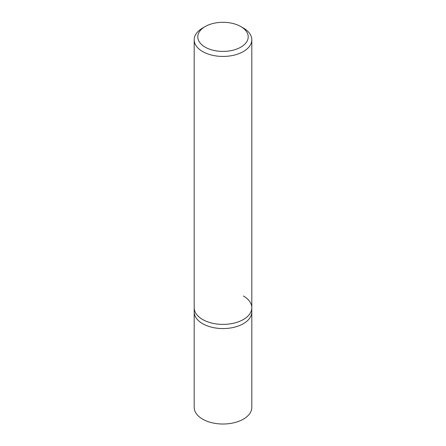 <?xml version="1.0" encoding="UTF-8"?>
<svg xmlns="http://www.w3.org/2000/svg" width="446" height="446" viewBox="0 0 446 446"><rect width="100%" height="100%" fill="white"/><g stroke="black" fill="none" stroke-linecap="round" stroke-linejoin="round"><path stroke-width="0.67" d="M205.171 26.565L202.623 28.031A28.812 16.636 0 0 0 194.188 39.794A28.812 16.636 0 0 0 202.629 51.558A28.812 16.636 0 0 0 234.027 55.165A28.812 16.636 0 0 0 251.812 39.794A28.812 16.636 0 0 0 243.377 28.031L240.829 26.565A25.21 14.556 180 0 1 240.829 47.148A25.21 14.556 180 0 1 205.171 47.148A25.21 14.556 180 0 1 205.171 26.565A25.21 14.556 180 0 1 240.829 26.565L243.377 28.031A28.812 16.636 0 0 0 243.371 28.031M243.371 295.993A28.812 16.636 180 0 1 251.812 307.751A28.812 16.636 180 0 1 234.027 323.121A28.812 16.636 180 0 1 202.629 319.514A28.812 16.636 180 0 1 194.188 307.751L194.188 311.927A28.812 16.636 0 0 0 202.629 323.69A28.812 16.636 0 0 0 234.027 327.297A28.812 16.636 0 0 0 251.812 311.927L251.812 407.382A28.812 16.636 0 0 1 234.027 422.752A28.812 16.636 0 0 1 202.629 419.145A28.812 16.636 0 0 1 194.188 407.382L194.188 311.927A28.812 16.636 0 0 0 202.629 323.69A28.812 16.636 0 0 0 234.027 327.297A28.812 16.636 0 0 0 251.812 311.927L251.812 307.751A28.812 16.636 180 0 1 234.027 323.121A28.812 16.636 180 0 1 202.629 319.514A28.812 16.636 180 0 1 194.188 307.751L194.188 39.794M251.812 39.794L251.812 307.751"/></g></svg>
